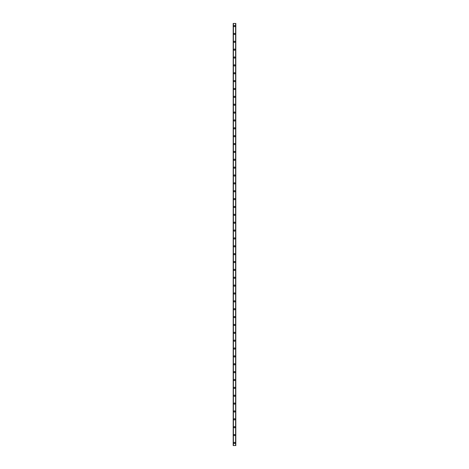 <?xml version="1.0" encoding="UTF-8"?>
<svg xmlns="http://www.w3.org/2000/svg" width="469" height="469" viewBox="0 0 469 469"><rect width="100%" height="100%" fill="white"/><g stroke="black" fill="none" stroke-linecap="round" stroke-linejoin="round"><path stroke-width="0.7" d="M233.879 442.929A0.621 0.621 0 0 1 234.5 442.308A0.621 0.621 0 0 1 235.121 442.929A0.621 0.621 0 0 1 234.5 443.551A0.621 0.621 0 0 1 233.879 442.929M233.879 435.062A0.621 0.621 0 0 1 234.5 434.441A0.621 0.621 0 0 1 235.121 435.062A0.621 0.621 0 0 1 234.5 435.683A0.621 0.621 0 0 1 233.879 435.062M233.879 427.2A0.621 0.621 0 0 1 234.5 426.573A0.621 0.621 0 0 1 235.121 427.2A0.621 0.621 0 0 1 234.5 427.822A0.621 0.621 0 0 1 233.879 427.2M233.879 419.333A0.621 0.621 0 0 1 234.5 418.711A0.621 0.621 0 0 1 235.121 419.333A0.621 0.621 0 0 1 234.5 419.954A0.621 0.621 0 0 1 233.879 419.333M233.879 411.465A0.621 0.621 0 0 1 234.5 410.844A0.621 0.621 0 0 1 235.121 411.465A0.621 0.621 0 0 1 234.5 412.093A0.621 0.621 0 0 1 233.879 411.465M233.879 403.604A0.621 0.621 0 0 1 234.5 402.982A0.621 0.621 0 0 1 235.121 403.604A0.621 0.621 0 0 1 234.5 404.225A0.621 0.621 0 0 1 233.879 403.604M233.879 395.736A0.621 0.621 0 0 1 234.5 395.115A0.621 0.621 0 0 1 235.121 395.736A0.621 0.621 0 0 1 234.5 396.358A0.621 0.621 0 0 1 233.879 395.736M233.879 387.869A0.621 0.621 0 0 1 234.5 387.247A0.621 0.621 0 0 1 235.121 387.869A0.621 0.621 0 0 1 234.5 388.496A0.621 0.621 0 0 1 233.879 387.869M233.879 380.007A0.621 0.621 0 0 1 234.5 379.386A0.621 0.621 0 0 1 235.121 380.007A0.621 0.621 0 0 1 234.5 380.629A0.621 0.621 0 0 1 233.879 380.007M233.879 372.14A0.621 0.621 0 0 1 234.5 371.518A0.621 0.621 0 0 1 235.121 372.14A0.621 0.621 0 0 1 234.5 372.761A0.621 0.621 0 0 1 233.879 372.14M233.879 364.278A0.621 0.621 0 0 1 234.5 363.651A0.621 0.621 0 0 1 235.121 364.278A0.621 0.621 0 0 1 234.5 364.9A0.621 0.621 0 0 1 233.879 364.278M233.879 356.411A0.621 0.621 0 0 1 234.5 355.789A0.621 0.621 0 0 1 235.121 356.411A0.621 0.621 0 0 1 234.5 357.032A0.621 0.621 0 0 1 233.879 356.411M233.879 348.543A0.621 0.621 0 0 1 234.5 347.922A0.621 0.621 0 0 1 235.121 348.543A0.621 0.621 0 0 1 234.5 349.171A0.621 0.621 0 0 1 233.879 348.543M233.879 340.682A0.621 0.621 0 0 1 234.5 340.06A0.621 0.621 0 0 1 235.121 340.682A0.621 0.621 0 0 1 234.5 341.303A0.621 0.621 0 0 1 233.879 340.682M233.879 332.814A0.621 0.621 0 0 1 234.5 332.193A0.621 0.621 0 0 1 235.121 332.814A0.621 0.621 0 0 1 234.5 333.436A0.621 0.621 0 0 1 233.879 332.814M233.879 324.953A0.621 0.621 0 0 1 234.5 324.325A0.621 0.621 0 0 1 235.121 324.953A0.621 0.621 0 0 1 234.5 325.574A0.621 0.621 0 0 1 233.879 324.953M233.879 317.085A0.621 0.621 0 0 1 234.5 316.464A0.621 0.621 0 0 1 235.121 317.085A0.621 0.621 0 0 1 234.5 317.706A0.621 0.621 0 0 1 233.879 317.085M233.879 309.218A0.621 0.621 0 0 1 234.5 308.596A0.621 0.621 0 0 1 235.121 309.218A0.621 0.621 0 0 1 234.5 309.845A0.621 0.621 0 0 1 233.879 309.218M233.879 301.356A0.621 0.621 0 0 1 234.5 300.735A0.621 0.621 0 0 1 235.121 301.356A0.621 0.621 0 0 1 234.5 301.977A0.621 0.621 0 0 1 233.879 301.356M233.879 293.488A0.621 0.621 0 0 1 234.5 292.867A0.621 0.621 0 0 1 235.121 293.488A0.621 0.621 0 0 1 234.5 294.11A0.621 0.621 0 0 1 233.879 293.488M233.879 285.621A0.621 0.621 0 0 1 234.5 285A0.621 0.621 0 0 1 235.121 285.621A0.621 0.621 0 0 1 234.5 286.248A0.621 0.621 0 0 1 233.879 285.621M233.879 277.759A0.621 0.621 0 0 1 234.5 277.138A0.621 0.621 0 0 1 235.121 277.759A0.621 0.621 0 0 1 234.5 278.381A0.621 0.621 0 0 1 233.879 277.759M233.879 269.892A0.621 0.621 0 0 1 234.5 269.27A0.621 0.621 0 0 1 235.121 269.892A0.621 0.621 0 0 1 234.5 270.513A0.621 0.621 0 0 1 233.879 269.892M233.879 262.03A0.621 0.621 0 0 1 234.5 261.403A0.621 0.621 0 0 1 235.121 262.03A0.621 0.621 0 0 1 234.5 262.652A0.621 0.621 0 0 1 233.879 262.03M233.879 254.163A0.621 0.621 0 0 1 234.5 253.541A0.621 0.621 0 0 1 235.121 254.163A0.621 0.621 0 0 1 234.5 254.784A0.621 0.621 0 0 1 233.879 254.163M233.879 246.295A0.621 0.621 0 0 1 234.5 245.674A0.621 0.621 0 0 1 235.121 246.295A0.621 0.621 0 0 1 234.5 246.923A0.621 0.621 0 0 1 233.879 246.295M233.879 238.434A0.621 0.621 0 0 1 234.5 237.812A0.621 0.621 0 0 1 235.121 238.434A0.621 0.621 0 0 1 234.5 239.055A0.621 0.621 0 0 1 233.879 238.434M233.879 230.566A0.621 0.621 0 0 1 234.5 229.945A0.621 0.621 0 0 1 235.121 230.566A0.621 0.621 0 0 1 234.5 231.188A0.621 0.621 0 0 1 233.879 230.566M233.879 222.705A0.621 0.621 0 0 1 234.5 222.077A0.621 0.621 0 0 1 235.121 222.705A0.621 0.621 0 0 1 234.5 223.326A0.621 0.621 0 0 1 233.879 222.705M233.879 214.837A0.621 0.621 0 0 1 234.5 214.216A0.621 0.621 0 0 1 235.121 214.837A0.621 0.621 0 0 1 234.5 215.459A0.621 0.621 0 0 1 233.879 214.837M233.879 206.97A0.621 0.621 0 0 1 234.5 206.348A0.621 0.621 0 0 1 235.121 206.97A0.621 0.621 0 0 1 234.5 207.597A0.621 0.621 0 0 1 233.879 206.97M233.879 199.108A0.621 0.621 0 0 1 234.5 198.487A0.621 0.621 0 0 1 235.121 199.108A0.621 0.621 0 0 1 234.5 199.73A0.621 0.621 0 0 1 233.879 199.108M233.879 191.241A0.621 0.621 0 0 1 234.5 190.619A0.621 0.621 0 0 1 235.121 191.241A0.621 0.621 0 0 1 234.5 191.862A0.621 0.621 0 0 1 233.879 191.241M233.879 183.379A0.621 0.621 0 0 1 234.5 182.752A0.621 0.621 0 0 1 235.121 183.379A0.621 0.621 0 0 1 234.5 184A0.621 0.621 0 0 1 233.879 183.379M233.879 175.512A0.621 0.621 0 0 1 234.5 174.89A0.621 0.621 0 0 1 235.121 175.512A0.621 0.621 0 0 1 234.5 176.133A0.621 0.621 0 0 1 233.879 175.512M233.879 167.644A0.621 0.621 0 0 1 234.5 167.023A0.621 0.621 0 0 1 235.121 167.644A0.621 0.621 0 0 1 234.5 168.265A0.621 0.621 0 0 1 233.879 167.644M233.879 159.782A0.621 0.621 0 0 1 234.5 159.155A0.621 0.621 0 0 1 235.121 159.782A0.621 0.621 0 0 1 234.5 160.404A0.621 0.621 0 0 1 233.879 159.782M233.879 151.915A0.621 0.621 0 0 1 234.5 151.294A0.621 0.621 0 0 1 235.121 151.915A0.621 0.621 0 0 1 234.5 152.536A0.621 0.621 0 0 1 233.879 151.915M233.879 144.047A0.621 0.621 0 0 1 234.5 143.426A0.621 0.621 0 0 1 235.121 144.047A0.621 0.621 0 0 1 234.5 144.675A0.621 0.621 0 0 1 233.879 144.047M233.879 136.186A0.621 0.621 0 0 1 234.5 135.564A0.621 0.621 0 0 1 235.121 136.186A0.621 0.621 0 0 1 234.5 136.807A0.621 0.621 0 0 1 233.879 136.186M233.879 128.318A0.621 0.621 0 0 1 234.5 127.697A0.621 0.621 0 0 1 235.121 128.318A0.621 0.621 0 0 1 234.5 128.94A0.621 0.621 0 0 1 233.879 128.318M233.879 120.457A0.621 0.621 0 0 1 234.5 119.83A0.621 0.621 0 0 1 235.121 120.457A0.621 0.621 0 0 1 234.5 121.078A0.621 0.621 0 0 1 233.879 120.457M233.879 112.589A0.621 0.621 0 0 1 234.5 111.968A0.621 0.621 0 0 1 235.121 112.589A0.621 0.621 0 0 1 234.5 113.211A0.621 0.621 0 0 1 233.879 112.589M233.879 104.722A0.621 0.621 0 0 1 234.5 104.1A0.621 0.621 0 0 1 235.121 104.722A0.621 0.621 0 0 1 234.5 105.349A0.621 0.621 0 0 1 233.879 104.722M233.879 96.86A0.621 0.621 0 0 1 234.5 96.239A0.621 0.621 0 0 1 235.121 96.86A0.621 0.621 0 0 1 234.5 97.482A0.621 0.621 0 0 1 233.879 96.86M233.879 88.993A0.621 0.621 0 0 1 234.5 88.371A0.621 0.621 0 0 1 235.121 88.993A0.621 0.621 0 0 1 234.5 89.614A0.621 0.621 0 0 1 233.879 88.993M233.879 81.131A0.621 0.621 0 0 1 234.5 80.504A0.621 0.621 0 0 1 235.121 81.131A0.621 0.621 0 0 1 234.5 81.753A0.621 0.621 0 0 1 233.879 81.131M233.879 73.264A0.621 0.621 0 0 1 234.5 72.642A0.621 0.621 0 0 1 235.121 73.264A0.621 0.621 0 0 1 234.5 73.885A0.621 0.621 0 0 1 233.879 73.264M233.879 65.396A0.621 0.621 0 0 1 234.5 64.775A0.621 0.621 0 0 1 235.121 65.396A0.621 0.621 0 0 1 234.5 66.018A0.621 0.621 0 0 1 233.879 65.396M233.879 57.535A0.621 0.621 0 0 1 234.5 56.907A0.621 0.621 0 0 1 235.121 57.535A0.621 0.621 0 0 1 234.5 58.156A0.621 0.621 0 0 1 233.879 57.535M233.879 49.667A0.621 0.621 0 0 1 234.5 49.046A0.621 0.621 0 0 1 235.121 49.667A0.621 0.621 0 0 1 234.5 50.289A0.621 0.621 0 0 1 233.879 49.667M233.879 41.8A0.621 0.621 0 0 1 234.5 41.178A0.621 0.621 0 0 1 235.121 41.8A0.621 0.621 0 0 1 234.5 42.427A0.621 0.621 0 0 1 233.879 41.8M233.879 33.938A0.621 0.621 0 0 1 234.5 33.317A0.621 0.621 0 0 1 235.121 33.938A0.621 0.621 0 0 1 234.5 34.559A0.621 0.621 0 0 1 233.879 33.938M233.879 26.071A0.621 0.621 0 0 1 234.5 25.449A0.621 0.621 0 0 1 235.121 26.071A0.621 0.621 0 0 1 234.5 26.692A0.621 0.621 0 0 1 233.879 26.071M235.784 23.45L233.187 23.45L233.187 445.55L235.813 445.55L235.813 23.45L235.784 445.55M235.608 445.55L235.608 23.45L235.626 445.55M233.374 445.55L233.392 23.45L233.374 445.55M233.187 23.45L233.187 445.55L233.187 23.45M233.404 23.45L233.404 445.55M235.596 23.45L235.596 445.55M235.813 23.45L235.813 445.55L235.813 23.45M233.216 23.45L233.216 445.55"/></g></svg>
